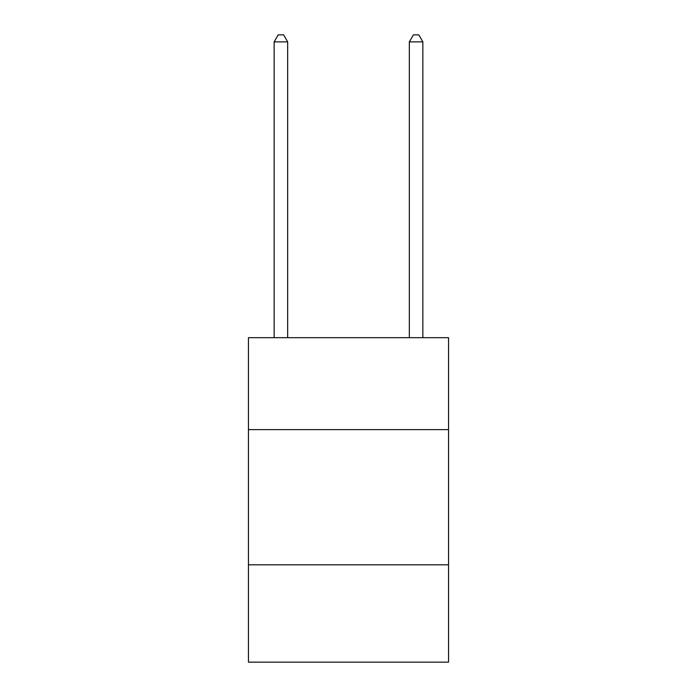 <?xml version="1.0" encoding="UTF-8"?>
<svg xmlns="http://www.w3.org/2000/svg" width="697" height="697" viewBox="0 0 697 697"><rect width="100%" height="100%" fill="white"/><g stroke="black" fill="none" stroke-linecap="round" stroke-linejoin="round"><path stroke-width="1.05" d="M448.546 429.613L448.546 337.688L248.454 337.688L248.454 429.613L448.546 429.613L448.546 662.15L248.454 662.15L248.454 429.613M448.546 564.814L248.454 564.814M287.661 337.688L287.661 41.881L274.148 41.881L274.148 337.688M274.148 41.881L278.199 34.85L283.609 34.85L287.661 41.881M422.852 337.688L422.852 41.881L409.339 41.881L409.339 337.688M409.339 41.881L413.391 34.85L418.801 34.85L422.852 41.881"/></g></svg>
